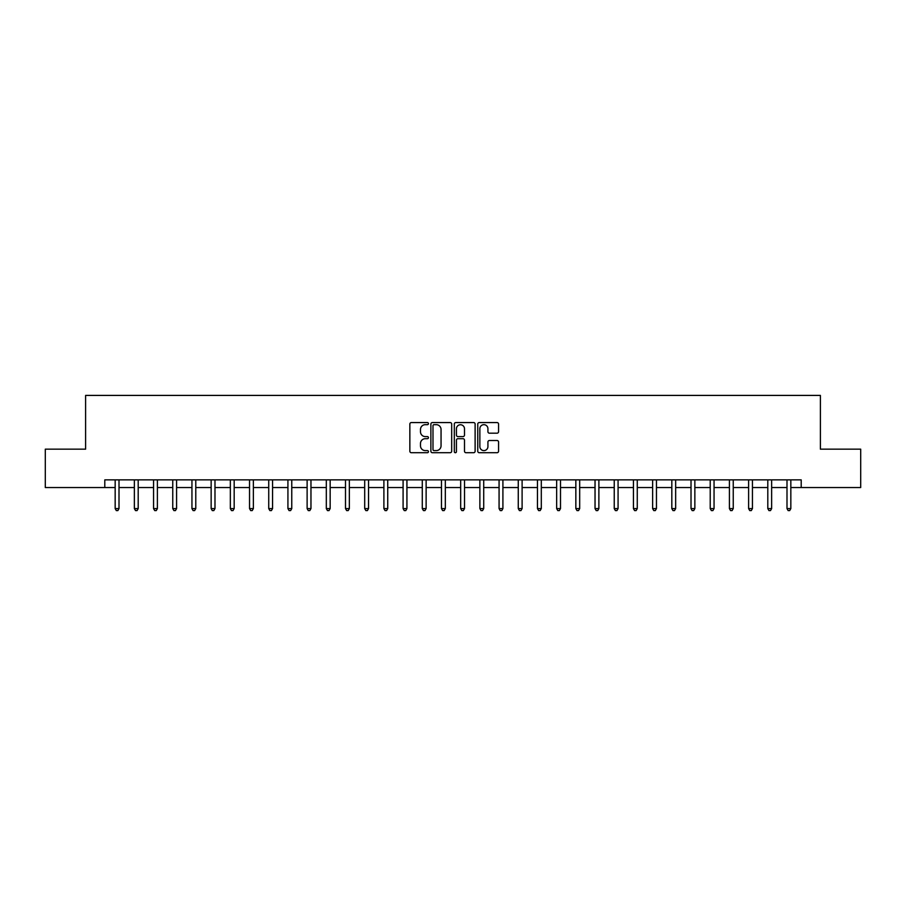 <?xml version="1.0" encoding="UTF-8"?>
<svg xmlns="http://www.w3.org/2000/svg" width="906" height="906" viewBox="0 0 906 906"><rect width="100%" height="100%" fill="white"/><g stroke="black" fill="none" stroke-linecap="round" stroke-linejoin="round"><path stroke-width="1.36" d="M428.436 423.623A1.053 1.053 0 0 0 427.372 422.57L411.358 422.57A1.506 1.506 0 0 0 409.852 424.076L409.852 451.211A1.506 1.506 0 0 0 411.358 452.717L427.372 452.717A1.053 1.053 0 0 0 428.436 451.664A1.053 1.053 0 0 0 427.372 450.61L425.299 450.61A4.824 4.824 0 0 1 420.486 445.786L420.486 443.521A4.824 4.824 0 0 1 425.299 438.697L427.372 438.697A1.053 1.053 0 0 0 428.436 437.643A1.053 1.053 0 0 0 427.372 436.59L425.299 436.59A4.824 4.824 0 0 1 420.486 431.766L420.486 429.501A4.824 4.824 0 0 1 425.299 424.676L427.372 424.676A1.053 1.053 0 0 0 428.436 423.623M497.054 433.193A1.506 1.506 0 0 0 498.56 431.686L498.56 424.076A1.506 1.506 0 0 0 497.054 422.57L479.263 422.57A1.506 1.506 0 0 0 477.756 424.076L477.756 451.211A1.506 1.506 0 0 0 479.263 452.717L497.054 452.717A1.506 1.506 0 0 0 498.56 451.211L498.56 442.015A1.506 1.506 0 0 0 497.054 440.509L489.444 440.509A1.506 1.506 0 0 0 487.926 442.015L487.926 446.579A4.032 4.032 0 0 1 483.895 450.61A4.032 4.032 0 0 1 479.863 446.579L479.863 428.708A4.032 4.032 0 0 1 483.895 424.676A4.032 4.032 0 0 1 487.926 428.708L487.926 431.686A1.506 1.506 0 0 0 489.444 433.193L497.054 433.193M104.802 487.553L45.3 487.553L45.3 449.161L85.606 449.161L85.606 395.412L820.394 395.412L820.394 449.161L860.7 449.161L860.7 487.553L801.198 487.553L801.198 479.874L104.802 479.874L104.802 487.553L115.164 487.553M451.686 424.076A1.506 1.506 0 0 0 450.169 422.57L432.389 422.57A1.506 1.506 0 0 0 430.882 424.076L430.882 451.211A1.506 1.506 0 0 0 432.389 452.717L450.169 452.717A1.506 1.506 0 0 0 451.686 451.211L451.686 424.076M455.831 422.57L473.612 422.57A1.506 1.506 0 0 1 475.118 424.076L475.118 451.211A1.506 1.506 0 0 1 473.612 452.717L466.001 452.717A1.506 1.506 0 0 1 464.495 451.211L464.495 440.203A1.506 1.506 0 0 0 462.989 438.697L457.938 438.697A1.506 1.506 0 0 0 456.431 440.203L456.431 451.664A1.053 1.053 0 0 1 455.378 452.717A1.053 1.053 0 0 1 454.314 451.664L454.314 424.076A1.506 1.506 0 0 1 455.831 422.57M119.003 487.553L134.36 487.553M138.199 487.553L153.556 487.553M157.395 487.553L172.752 487.553M176.591 487.553L191.947 487.553M195.787 487.553L211.143 487.553M214.982 487.553L230.339 487.553M234.178 487.553L249.535 487.553M253.374 487.553L268.731 487.553M272.57 487.553L287.927 487.553M291.766 487.553L307.123 487.553M310.962 487.553L326.319 487.553M330.158 487.553L345.503 487.553M349.342 487.553L364.699 487.553M368.538 487.553L383.895 487.553M387.734 487.553L403.091 487.553M406.93 487.553L422.287 487.553M426.126 487.553L441.482 487.553M445.322 487.553L460.678 487.553M464.518 487.553L479.874 487.553M483.713 487.553L499.07 487.553M502.909 487.553L518.266 487.553M522.105 487.553L537.462 487.553M541.301 487.553L556.658 487.553M560.497 487.553L575.842 487.553M579.681 487.553L595.038 487.553M598.877 487.553L614.234 487.553M618.073 487.553L633.43 487.553M637.269 487.553L652.626 487.553M656.465 487.553L671.822 487.553M675.661 487.553L691.018 487.553M694.857 487.553L710.213 487.553M714.053 487.553L729.409 487.553M733.248 487.553L748.605 487.553M752.444 487.553L767.801 487.553M771.64 487.553L786.997 487.553M790.836 487.553L801.198 487.553M434.042 424.676A1.053 1.053 0 0 0 432.989 425.741L432.989 449.557A1.053 1.053 0 0 0 434.042 450.61L436.228 450.61A4.824 4.824 0 0 0 441.052 445.786L441.052 429.501A4.824 4.824 0 0 0 436.228 424.676L434.042 424.676M464.495 428.787A4.032 4.032 0 0 0 460.463 424.755A4.032 4.032 0 0 0 456.431 428.787L456.431 435.084A1.506 1.506 0 0 0 457.938 436.59L462.989 436.59A1.506 1.506 0 0 0 464.495 435.084L464.495 428.787M119.196 479.874L119.116 480.067A1.54 1.54 0 0 0 119.003 480.644L119.003 508.583L115.164 508.583L115.164 480.644A1.54 1.54 0 0 0 115.062 480.067L114.983 479.874M119.003 508.583L117.859 510.588L116.319 510.588L115.164 508.583M138.392 479.874L138.312 480.067A1.54 1.54 86.3 0 0 138.199 480.644L138.199 508.583L134.36 508.583L134.36 480.644A1.54 1.54 86.3 0 0 134.258 480.067L134.179 479.874M138.199 508.583L137.055 510.588L135.515 510.588L134.36 508.583M157.587 479.874L157.508 480.067A1.54 1.54 86.3 0 0 157.395 480.644L157.395 508.583L153.556 508.583L153.556 480.644A1.54 1.54 86.3 0 0 153.454 480.067L153.374 479.874M157.395 508.583L156.251 510.588L154.711 510.588L153.556 508.583M176.783 479.874L176.704 480.067A1.54 1.54 86.3 0 0 176.591 480.644L176.591 508.583L172.752 508.583L172.752 480.644A1.54 1.54 86.3 0 0 172.638 480.067L172.57 479.874M176.591 508.583L175.447 510.588L173.907 510.588L172.752 508.583M195.979 479.874L195.9 480.067A1.54 1.54 86.3 0 0 195.787 480.644L195.787 508.583L191.947 508.583L191.947 480.644A1.54 1.54 86.3 0 0 191.834 480.067L191.755 479.874M195.787 508.583L194.631 510.588L193.103 510.588L191.947 508.583M215.175 479.874L215.096 480.067A1.54 1.54 86.3 0 0 214.982 480.644L214.982 508.583L211.143 508.583L211.143 480.644A1.54 1.54 86.3 0 0 211.03 480.067L210.951 479.874M214.982 508.583L213.827 510.588L212.298 510.588L211.143 508.583M234.371 479.874L234.292 480.067A1.54 1.54 86.3 0 0 234.178 480.644L234.178 508.583L230.339 508.583L230.339 480.644A1.54 1.54 86.3 0 0 230.226 480.067L230.147 479.874M234.178 508.583L233.023 510.588L231.494 510.588L230.339 508.583M253.567 479.874L253.487 480.067A1.54 1.54 86.3 0 0 253.374 480.644L253.374 508.583L249.535 508.583L249.535 480.644A1.54 1.54 86.3 0 0 249.422 480.067L249.343 479.874M253.374 508.583L252.219 510.588L250.69 510.588L249.535 508.583M272.763 479.874L272.683 480.067A1.54 1.54 86.3 0 0 272.57 480.644L272.57 508.583L268.731 508.583L268.731 480.644A1.54 1.54 86.3 0 0 268.618 480.067L268.538 479.874M272.57 508.583L271.415 510.588L269.886 510.588L268.731 508.583M291.947 479.874L291.879 480.067A1.54 1.54 86.3 0 0 291.766 480.644L291.766 508.583L287.927 508.583L287.927 480.644A1.54 1.54 86.3 0 0 287.814 480.067L287.734 479.874M291.766 508.583L290.611 510.588L289.071 510.588L287.927 508.583M311.143 479.874L311.064 480.067A1.54 1.54 86.3 0 0 310.962 480.644L310.962 508.583L307.123 508.583L307.123 480.644A1.54 1.54 86.3 0 0 307.009 480.067L306.93 479.874M310.962 508.583L309.807 510.588L308.267 510.588L307.123 508.583M330.339 479.874L330.26 480.067A1.54 1.54 86.3 0 0 330.158 480.644L330.158 508.583L326.319 508.583L326.319 480.644A1.54 1.54 86.3 0 0 326.205 480.067L326.126 479.874M330.158 508.583L329.003 510.588L327.462 510.588L326.319 508.583M349.535 479.874L349.456 480.067A1.54 1.54 86.3 0 0 349.342 480.644L349.342 508.583L345.503 508.583L345.503 480.644A1.54 1.54 86.3 0 0 345.401 480.067L345.322 479.874M349.342 508.583L348.198 510.588L346.658 510.588L345.503 508.583M368.731 479.874L368.651 480.067A1.54 1.54 86.3 0 0 368.538 480.644L368.538 508.583L364.699 508.583L364.699 480.644A1.54 1.54 86.3 0 0 364.597 480.067L364.518 479.874M368.538 508.583L367.394 510.588L365.854 510.588L364.699 508.583M387.927 479.874L387.847 480.067A1.54 1.54 86.3 0 0 387.734 480.644L387.734 508.583L383.895 508.583L383.895 480.644A1.54 1.54 86.3 0 0 383.793 480.067L383.714 479.874M387.734 508.583L386.59 510.588L385.05 510.588L383.895 508.583M407.122 479.874L407.043 480.067A1.54 1.54 86.3 0 0 406.93 480.644L406.93 508.583L403.091 508.583L403.091 480.644A1.54 1.54 86.3 0 0 402.977 480.067L402.91 479.874M406.93 508.583L405.786 510.588L404.246 510.588L403.091 508.583M426.318 479.874L426.239 480.067A1.54 1.54 86.3 0 0 426.126 480.644L426.126 508.583L422.287 508.583L422.287 480.644A1.54 1.54 86.3 0 0 422.173 480.067L422.094 479.874M426.126 508.583L424.971 510.588L423.442 510.588L422.287 508.583M445.514 479.874L445.435 480.067A1.54 1.54 86.3 0 0 445.322 480.644L445.322 508.583L441.482 508.583L441.482 480.644A1.54 1.54 86.3 0 0 441.369 480.067L441.29 479.874M445.322 508.583L444.166 510.588L442.638 510.588L441.482 508.583M464.71 479.874L464.631 480.067A1.54 1.54 86.3 0 0 464.518 480.644L464.518 508.583L460.678 508.583L460.678 480.644A1.54 1.54 86.3 0 0 460.565 480.067L460.486 479.874M464.518 508.583L463.362 510.588L461.834 510.588L460.678 508.583M483.906 479.874L483.827 480.067A1.54 1.54 86.3 0 0 483.713 480.644L483.713 508.583L479.874 508.583L479.874 480.644A1.54 1.54 86.3 0 0 479.761 480.067L479.682 479.874M483.713 508.583L482.558 510.588L481.029 510.588L479.874 508.583M503.09 479.874L503.023 480.067A1.54 1.54 86.3 0 0 502.909 480.644L502.909 508.583L499.07 508.583L499.07 480.644A1.54 1.54 86.3 0 0 498.957 480.067L498.878 479.874M502.909 508.583L501.754 510.588L500.214 510.588L499.07 508.583M522.286 479.874L522.207 480.067A1.54 1.54 86.3 0 0 522.105 480.644L522.105 508.583L518.266 508.583L518.266 480.644A1.54 1.54 86.3 0 0 518.153 480.067L518.073 479.874M522.105 508.583L520.95 510.588L519.41 510.588L518.266 508.583M541.482 479.874L541.403 480.067A1.54 1.54 86.3 0 0 541.301 480.644L541.301 508.583L537.462 508.583L537.462 480.644A1.54 1.54 86.3 0 0 537.349 480.067L537.269 479.874M541.301 508.583L540.146 510.588L538.606 510.588L537.462 508.583M560.678 479.874L560.599 480.067A1.54 1.54 86.3 0 0 560.497 480.644L560.497 508.583L556.658 508.583L556.658 480.644A1.54 1.54 86.3 0 0 556.544 480.067L556.465 479.874M560.497 508.583L559.342 510.588L557.802 510.588L556.658 508.583M579.874 479.874L579.795 480.067A1.54 1.54 86.3 0 0 579.681 480.644L579.681 508.583L575.842 508.583L575.842 480.644A1.54 1.54 86.3 0 0 575.74 480.067L575.661 479.874M579.681 508.583L578.538 510.588L576.997 510.588L575.842 508.583M599.07 479.874L598.991 480.067A1.54 1.54 86.3 0 0 598.877 480.644L598.877 508.583L595.038 508.583L595.038 480.644A1.54 1.54 86.3 0 0 594.936 480.067L594.857 479.874M598.877 508.583L597.733 510.588L596.193 510.588L595.038 508.583M618.266 479.874L618.186 480.067A1.54 1.54 86.3 0 0 618.073 480.644L618.073 508.583L614.234 508.583L614.234 480.644A1.54 1.54 86.3 0 0 614.121 480.067L614.053 479.874M618.073 508.583L616.929 510.588L615.389 510.588L614.234 508.583M637.462 479.874L637.382 480.067A1.54 1.54 86.3 0 0 637.269 480.644L637.269 508.583L633.43 508.583L633.43 480.644A1.54 1.54 86.3 0 0 633.317 480.067L633.237 479.874M637.269 508.583L636.114 510.588L634.585 510.588L633.43 508.583M656.657 479.874L656.578 480.067A1.54 1.54 86.3 0 0 656.465 480.644L656.465 508.583L652.626 508.583L652.626 480.644A1.54 1.54 86.3 0 0 652.513 480.067L652.433 479.874M656.465 508.583L655.31 510.588L653.781 510.588L652.626 508.583M675.853 479.874L675.774 480.067A1.54 1.54 86.3 0 0 675.661 480.644L675.661 508.583L671.822 508.583L671.822 480.644A1.54 1.54 86.3 0 0 671.708 480.067L671.629 479.874M675.661 508.583L674.506 510.588L672.977 510.588L671.822 508.583M695.049 479.874L694.97 480.067A1.54 1.54 86.3 0 0 694.857 480.644L694.857 508.583L691.018 508.583L691.018 480.644A1.54 1.54 86.3 0 0 690.904 480.067L690.825 479.874M694.857 508.583L693.702 510.588L692.173 510.588L691.018 508.583M714.245 479.874L714.166 480.067A1.54 1.54 86.3 0 0 714.053 480.644L714.053 508.583L710.213 508.583L710.213 480.644A1.54 1.54 86.3 0 0 710.1 480.067L710.021 479.874M714.053 508.583L712.897 510.588L711.369 510.588L710.213 508.583M733.43 479.874L733.362 480.067A1.54 1.54 86.3 0 0 733.248 480.644L733.248 508.583L729.409 508.583L729.409 480.644A1.54 1.54 86.3 0 0 729.296 480.067L729.217 479.874M733.248 508.583L732.093 510.588L730.553 510.588L729.409 508.583M752.626 479.874L752.546 480.067A1.54 1.54 86.3 0 0 752.444 480.644L752.444 508.583L748.605 508.583L748.605 480.644A1.54 1.54 86.3 0 0 748.492 480.067L748.413 479.874M752.444 508.583L751.289 510.588L749.749 510.588L748.605 508.583M771.821 479.874L771.742 480.067A1.54 1.54 86.3 0 0 771.64 480.644L771.64 508.583L767.801 508.583L767.801 480.644A1.54 1.54 86.3 0 0 767.688 480.067L767.608 479.874M771.64 508.583L770.485 510.588L768.945 510.588L767.801 508.583M791.017 479.874L790.938 480.067A1.54 1.54 86.3 0 0 790.836 480.644L790.836 508.583L786.997 508.583L786.997 480.644A1.54 1.54 86.3 0 0 786.884 480.067L786.804 479.874M790.836 508.583L789.681 510.588L788.141 510.588L786.997 508.583"/></g></svg>
